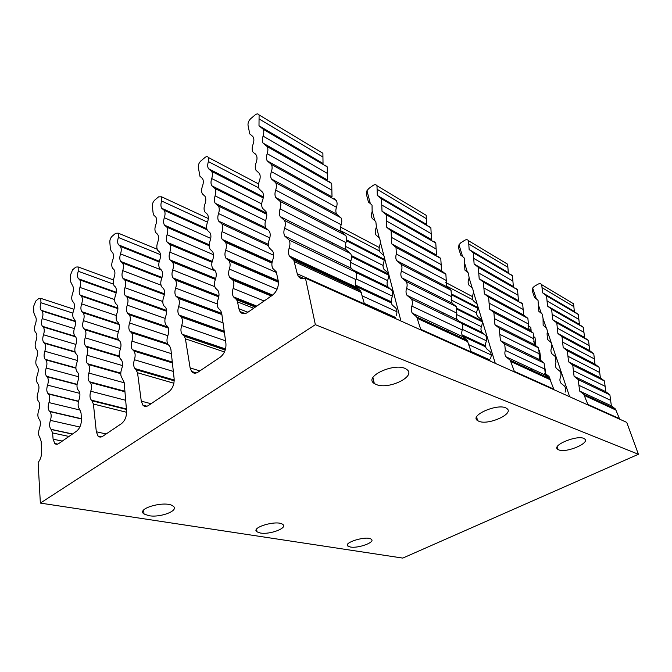 <?xml version="1.0" encoding="UTF-8"?>
<svg xmlns="http://www.w3.org/2000/svg" width="672" height="672" viewBox="0 0 672 672"><rect width="100%" height="100%" fill="white"/><g stroke="black" fill="none" stroke-linecap="round" stroke-linejoin="round"><path stroke-width="1.01" d="M370.784 203.902L368.474 202.146L366.383 194.216L366.962 190.722L368.802 188.513L373.061 185.43C374.741 184.346 376.051 184.456 376.984 185.749L377.093 189.302L426.342 218.669L426.182 215.3L424.41 214.234M463.058 256.88L460.782 255.184L458.531 247.909L458.993 244.768L460.706 242.852L464.755 240.265C466.351 239.366 467.62 239.526 468.56 240.752L468.77 243.97L507.889 267.296L507.654 264.222L505.924 263.189M40.354 503.093L315.353 324.677L638.4 454.28L402.772 558.088L40.354 503.093L38.119 462.462C40.429 459.656 41.588 456.196 41.58 452.063L41.152 441.319L39.858 437.43C38.287 435.33 38.17 432.272 39.497 428.249C40.816 424.217 40.698 421.176 39.136 419.143C37.582 417.119 37.464 414.112 38.774 410.13C40.085 406.132 39.967 403.15 38.422 401.192C36.884 399.235 36.767 396.278 38.069 392.33C39.354 388.424 39.253 385.518 37.766 383.603L37.674 383.51C36.196 381.604 36.095 378.714 37.372 374.858C38.632 371.036 38.548 368.197 37.12 366.324L36.943 366.148C35.524 364.283 35.44 361.46 36.691 357.689C37.926 353.959 37.859 351.179 36.49 349.348L36.221 349.096C34.86 347.273 34.793 344.509 36.019 340.822C37.237 337.176 37.187 334.454 35.86 332.665L35.524 332.338C34.205 330.557 34.154 327.86 35.364 324.248C36.557 320.687 36.515 318.024 35.246 316.277L33.852 312.875L33.6 306.449L35.742 301.09L38.774 298.511L40.799 298.36L40.925 302.736L72.878 313.118M252 135.71L249.766 133.938L248.018 125.244C247.825 122.808 248.724 120.616 250.706 118.684L255.15 114.912C256.897 113.568 258.216 113.585 259.106 114.962L259.056 118.919L322.938 157.013L322.896 153.275L321.115 152.2M536.81 299.216L534.593 297.604L532.291 290.892L532.669 288.044L534.274 286.356L538.096 284.138C539.616 283.374 540.834 283.559 541.758 284.71L542.018 287.65L573.854 306.625L573.569 303.811L571.897 302.803M196.384 372.935L191.554 371.456C193.301 373.498 195.485 373.708 198.097 372.086L220.265 357.168C224.389 353.816 226.271 349.264 225.918 343.51L221.735 313.438L220.685 310.54L218.316 308.23C216.905 305.894 216.838 302.912 218.106 299.292C219.358 295.714 219.299 292.782 217.938 290.489L215.51 288.145C214.166 285.877 214.116 282.971 215.359 279.434C216.586 275.94 216.544 273.084 215.25 270.866L212.772 268.481C211.487 266.28 211.453 263.458 212.671 259.997C213.872 256.586 213.847 253.798 212.604 251.639L210.092 249.236C208.866 247.103 208.841 244.348 210.034 240.971C211.21 237.628 211.21 234.914 210.017 232.814L207.472 230.404C206.296 228.329 206.287 225.632 207.455 222.331C208.614 219.064 208.622 216.409 207.48 214.368L204.901 211.949C203.776 209.933 203.784 207.312 204.935 204.078C206.06 200.869 206.086 198.282 204.994 196.3L202.39 193.88C201.314 191.923 201.331 189.353 202.457 186.186C203.566 183.053 203.599 180.516 202.558 178.592L199.937 176.232L198.307 167.261C198.173 164.867 199.021 162.775 200.861 160.978L204.952 157.508C206.438 156.349 207.589 156.349 208.404 157.5L208.412 161.599L258.737 187.9M528.528 328.902L531.124 330.263L530.754 327.306L529.158 326.466M57.691 444.083L54.76 443.478C55.919 444.511 57.28 444.52 58.825 443.495L76.625 431.138C79.817 428.417 81.421 424.46 81.438 419.278L81.052 413.062L79.472 409.021C77.818 406.879 77.666 403.78 79.01 399.722C80.338 395.707 80.203 392.658 78.607 390.566L78.288 390.247C76.7 388.164 76.566 385.14 77.885 381.175C79.187 377.269 79.078 374.287 77.549 372.246L77.12 371.834C75.608 369.802 75.499 366.853 76.793 362.989C78.061 359.167 77.969 356.261 76.507 354.27L75.986 353.766C74.533 351.784 74.441 348.902 75.709 345.131C76.961 341.401 76.885 338.562 75.482 336.613L74.878 336.034C73.483 334.102 73.408 331.288 74.651 327.6C75.877 323.954 75.818 321.182 74.466 319.284L73.786 318.629C72.45 316.747 72.391 314 73.609 310.388C74.819 306.827 74.768 304.114 73.475 302.266L72.719 301.543C71.434 299.704 71.392 297.024 72.593 293.496C73.769 290.002 73.744 287.356 72.492 285.541L70.736 281.946L70.342 275.394L72.576 269.833L75.835 267.07L78.137 266.944L78.246 271.278L113.383 284.071M370.608 203.801L372.036 205.178L372.137 211.781C371.154 214.393 371.188 216.611 372.238 218.442L375.833 221.558L376.404 226.918L375.967 228.295C374.951 230.95 374.984 233.218 376.085 235.091L379.705 238.241L380.503 242.642L379.856 245.12C378.806 247.817 378.857 250.127 380.008 252.059L383.922 255.738L384.527 258.065L383.821 262.256C382.738 265.003 382.788 267.364 383.989 269.346L387.643 272.555C388.836 274.546 388.912 276.94 387.853 279.728C386.736 282.517 386.803 284.928 388.055 286.969L391.717 290.203C392.969 292.253 393.053 294.689 391.961 297.528C390.802 300.367 390.877 302.837 392.196 304.945L395.867 308.179C397.177 310.288 397.27 312.791 396.144 315.68M422.293 235.292L421.89 234.1M504.386 282.223L503.966 281.131M462.89 256.78L464.31 258.09L464.881 270.085L468.434 273.059L469.132 277.922L468.754 279.149C467.846 281.501 467.956 283.55 469.064 285.281L472.634 288.271L473.525 292.278L472.97 294.479C472.046 296.873 472.164 298.956 473.315 300.737L477.179 304.198L477.826 306.314L477.263 310.061C476.305 312.497 476.431 314.622 477.641 316.453L481.219 319.469C482.42 321.3 482.555 323.45 481.622 325.912C480.64 328.381 480.774 330.557 482.026 332.43L485.612 335.454C486.864 337.336 487.015 339.528 486.049 342.031C485.041 344.551 485.184 346.769 486.494 348.692L490.081 351.708C491.383 353.64 491.543 355.883 490.552 358.428M263.239 197.912L211.68 171.394L208.446 168.672C207.472 166.874 207.463 164.514 208.412 161.599M531.124 330.263L530.796 331.766M147.034 406.216L142.884 405.14C144.413 406.745 146.269 406.871 148.436 405.502L168.773 391.818C172.561 388.718 174.35 384.367 174.14 378.773L170.906 349.432L169.705 346.13L168.218 344.686C166.69 342.392 166.58 339.352 167.882 335.546C169.176 331.8 169.084 328.801 167.605 326.558L166.034 325.038C164.581 322.812 164.489 319.847 165.766 316.142C167.026 312.48 166.95 309.557 165.547 307.381L163.901 305.794C162.506 303.635 162.439 300.745 163.691 297.125C164.926 293.546 164.867 290.699 163.523 288.582L161.809 286.944C160.482 284.844 160.423 282.022 161.65 278.485C162.859 274.991 162.826 272.21 161.54 270.152L159.76 268.472C158.491 266.431 158.458 263.676 159.659 260.224C160.843 256.805 160.818 254.092 159.592 252.084L157.76 250.37C156.542 248.38 156.517 245.692 157.702 242.315C158.861 238.972 158.852 236.317 157.676 234.368L155.803 232.621C154.636 230.689 154.627 228.06 155.778 224.759C156.92 221.483 156.929 218.887 155.795 216.989L153.888 215.275L153.09 212.89L152.351 206.094C152.275 203.75 153.09 201.743 154.787 200.071L158.575 196.862L161.591 196.804L161.641 201.012L207.522 222.163M101.581 436.842L98.028 436.061C99.372 437.338 100.943 437.396 102.757 436.246L121.481 423.646C124.975 420.756 126.68 416.598 126.588 411.163L124.177 382.528L122.094 378.16C120.481 375.942 120.347 372.859 121.674 368.911C122.984 365.014 122.867 361.981 121.321 359.806L120.439 358.957C118.902 356.798 118.784 353.791 120.095 349.944C121.38 346.139 121.279 343.182 119.801 341.065L118.826 340.133C117.356 338.024 117.264 335.101 118.541 331.346C119.801 327.634 119.717 324.744 118.297 322.686L117.247 321.67C115.844 319.628 115.769 316.764 117.012 313.102C118.247 309.473 118.188 306.659 116.827 304.651L115.702 303.576C114.358 301.577 114.299 298.788 115.525 295.201C116.735 291.656 116.684 288.91 115.382 286.952L114.19 285.818C112.896 283.878 112.854 281.148 114.055 277.645C115.248 274.176 115.214 271.488 113.963 269.59L112.703 268.397C111.468 266.507 111.443 263.844 112.619 260.417C113.786 257.023 113.77 254.394 112.568 252.538L111.258 251.362L110.376 248.707L109.822 242.029C109.796 239.736 110.569 237.812 112.148 236.25L115.66 233.276L118.297 233.176L118.381 237.468L160.482 254.671M75.398 321.401L41.16 310.288C39.95 308.633 39.866 306.121 40.925 302.736M536.651 299.124L538.037 300.367L538.826 311.312L542.287 314.135L543.052 318.578L543.144 325.273L546.605 328.096L547.537 331.758L547.058 333.749L547.512 339.444L551.258 342.695L551.922 344.644L551.46 348.029C550.612 350.204 550.771 352.145 551.956 353.833L555.416 356.664L555.937 362.519C555.055 364.736 555.232 366.71 556.458 368.441L559.919 371.263C561.145 373.002 561.33 374.993 560.473 377.236C559.574 379.487 559.759 381.503 561.036 383.275L564.48 386.081C565.757 387.862 565.958 389.894 565.076 392.179M570.763 320.174L570.343 319.158M211.68 171.394C212.663 173.208 212.671 175.585 211.714 178.542L261.719 203.902M533.366 341.687L535.693 342.863L535.03 337.73L534.156 336.932M251.832 135.61L253.21 137.038C254.15 138.978 254.083 141.431 253.016 144.413C251.933 147.42 251.874 149.906 252.84 151.88L256.301 155.081C257.284 157.072 257.225 159.583 256.133 162.624C255.032 165.69 254.982 168.235 255.99 170.26L259.459 173.51C260.476 175.552 260.434 178.122 259.316 181.222C258.191 184.355 258.157 186.959 259.207 189.042L262.685 192.326C263.743 194.435 263.71 197.072 262.576 200.231C261.425 203.423 261.4 206.094 262.5 208.236L265.969 211.554C267.078 213.73 267.061 216.426 265.902 219.652C264.734 222.919 264.718 225.649 265.868 227.867L269.338 231.21C270.497 233.444 270.48 236.216 269.304 239.509C268.111 242.844 268.111 245.65 269.312 247.934L272.765 251.303C273.983 253.604 273.983 256.444 272.782 259.812C271.564 263.222 271.58 266.112 272.84 268.464L276.276 271.841L278.292 281.064C278.796 286.843 276.83 291.564 272.404 295.235L247.64 312.43C244.465 314.412 241.92 314.126 239.988 311.573L238.879 308.742L247.918 312.228M318.158 175.753L317.789 174.451M41.563 310.632L41.958 310.976C43.184 312.64 43.26 315.176 42.202 318.604L74.315 328.608M263.138 129.209C264.012 131.015 263.987 133.316 263.071 136.097L327.348 173.41L327.256 166.9L263.138 129.209L258.997 125.74L259.056 118.919M322.938 157.013L323.03 163.456L258.997 125.74M426.342 218.669L426.653 224.49L377.311 195.426L377.093 189.302M381.553 198.82L381.763 205.002L431.189 233.688L430.878 227.825L381.553 198.82L377.311 195.426M507.889 267.296L508.318 272.588L469.14 249.514L468.77 243.97M473.34 252.781L473.718 258.376L512.896 281.114L512.467 275.78L473.34 252.781L469.14 249.514M546.571 295.831L547.042 300.938L578.869 319.41L578.365 314.521L546.571 295.831L542.489 292.715L542.018 287.65M573.854 306.625L574.35 311.48L542.489 292.715M426.14 250.345L425.284 248.8M508.435 296.024L507.57 294.596M266.759 214.343L215.023 188.538L211.781 185.774C210.773 183.926 210.748 181.516 211.714 178.542M535.693 342.863L535.534 346.391M207.152 229.807L164.212 210.353L161.75 208.278C160.692 206.497 160.65 204.078 161.641 201.012M159.214 261.601L118.549 244.868C117.424 243.121 117.365 240.652 118.381 237.468M116.239 292.58L78.464 278.779C77.288 277.074 77.213 274.579 78.246 271.278M75.449 336.588L42.479 326.323C41.219 324.635 41.126 322.056 42.202 318.604M327.256 166.9L325.13 165.169M430.878 227.825L428.753 226.145M512.467 275.78L510.384 274.176M578.365 314.521L576.349 312.992M574.871 332.909L574.022 331.573M215.023 188.538C216.04 190.403 216.065 192.839 215.09 195.854L265.558 220.651M538.91 354.959L540.322 355.648L539.557 350.347M321.544 192.284L320.712 190.613M164.212 210.353C165.278 212.15 165.32 214.595 164.321 217.694L210.748 238.4M119.448 245.633L120.347 246.397C121.489 248.161 121.548 250.656 120.532 253.882L161.431 270.01M79.086 279.317L79.716 279.854C80.9 281.568 80.976 284.088 79.934 287.423L114.635 299.569M42.848 326.651L43.218 326.97C44.486 328.667 44.579 331.271 43.504 334.765L75.953 344.434M267.221 146.622C268.12 148.487 268.111 150.839 267.179 153.678L331.859 190.168L331.733 183.515L267.221 146.622L263.038 143.077C262.139 141.238 262.156 138.911 263.071 136.097M327.348 173.41L327.474 180.004L263.038 143.077M386.282 214.704L386.534 221.004L436.128 248.984L435.784 243.004L386.282 214.704L382.007 211.252L381.763 205.002M431.189 233.688L431.525 239.618L382.007 211.252M512.896 281.114L513.358 286.507L474.121 264.029L473.718 258.376M478.338 267.338L478.75 273.034L517.986 295.168L517.524 289.733L478.338 267.338L474.121 264.029M551.645 309.246L552.149 314.437L583.96 332.388L583.422 327.415L551.645 309.246L547.546 306.096L547.042 300.938M578.869 319.41L579.398 324.349L547.546 306.096M429.979 265.684L429.677 265.146M512.476 310.061L512.173 309.565M268.64 230.286L218.434 206.052L215.191 203.263C214.141 201.365 214.108 198.895 215.09 195.854M540.322 355.648L541.036 360.906M209.152 245.221L165.69 226.17L164.472 225.128C163.372 223.306 163.321 220.828 164.321 217.694M161.893 277.796L120.742 261.458C119.566 259.669 119.498 257.141 120.532 253.882M117.902 308.347L80.195 295.092C78.96 293.353 78.876 290.791 79.934 287.423M75.071 351.96L43.831 342.67C42.521 340.939 42.412 338.302 43.504 334.765M331.733 183.515L329.591 181.742M435.784 243.004L433.65 241.298M517.524 289.733L515.432 288.112M583.422 327.415L581.406 325.87M578.97 345.82L578.668 345.366M218.434 206.052C219.492 207.976 219.534 210.47 218.543 213.545L269.816 237.905M544.908 368.575L544.068 363.073M324.912 209.168L324.618 208.589M532.098 357.311L531.955 356.53M165.69 226.17L166.908 227.212C168.025 229.06 168.076 231.563 167.068 234.73L213.536 254.747M121.624 262.214L122.506 262.97C123.69 264.776 123.766 267.33 122.724 270.631L161.003 285.163M80.791 295.613L81.388 296.134C82.622 297.889 82.715 300.476 81.648 303.878L116.332 315.529M44.159 342.964L44.495 343.258C45.814 345.005 45.931 347.659 44.831 351.238L77.482 360.511M271.396 164.447C272.336 166.362 272.328 168.764 271.387 171.662L336.462 207.278C337.336 204.582 337.285 202.314 336.302 200.474L271.396 164.447L267.17 160.818C266.238 158.92 266.246 156.542 267.179 153.678M331.859 190.168L332.01 196.896L267.17 160.818M436.128 248.984L436.498 255.041L386.803 227.388L386.534 221.004M391.112 230.899L391.39 237.342L441.151 264.575L440.782 258.468L391.112 230.899L386.803 227.388M483.428 282.148L483.874 287.952L523.16 309.456L522.656 303.92L483.428 282.148L479.186 278.796L478.75 273.034M517.986 295.168L518.473 300.661L479.186 278.796M556.794 322.871L557.332 328.154L589.126 345.559L588.563 340.502L556.794 322.871L552.678 319.696L552.149 314.437M583.96 332.388L584.522 337.411L552.678 319.696M268.531 245.683L221.92 223.961L218.677 221.138C217.585 219.181 217.535 216.653 218.543 213.545M545.026 368.626L545.807 374.01L549.007 376.379L545.051 374.531M212.108 261.845L168.462 243.382L167.261 242.348C166.11 240.467 166.043 237.93 167.068 234.73M164.447 294.244L122.984 278.393C121.758 276.553 121.666 273.966 122.724 270.631M119.104 324.257L81.95 311.732C80.674 309.943 80.573 307.331 81.648 303.878M75.886 368.012L45.2 359.327C43.84 357.554 43.714 354.858 44.831 351.238M336.302 200.474L334.144 198.677M440.782 258.468L438.631 256.746M522.656 303.92L520.556 302.282M588.563 340.502L586.53 338.948M221.92 223.961C223.028 225.943 223.079 228.497 222.062 231.638L273.689 255.293M550.141 379.294L549.007 376.379M168.462 243.382L169.672 244.432C170.831 246.322 170.898 248.892 169.865 252.126L215.334 270.992M123.833 279.132L124.698 279.88C125.933 281.736 126.025 284.348 124.958 287.725L162.792 301.51M82.522 312.228L83.093 312.732C84.378 314.53 84.487 317.176 83.404 320.662L118.339 331.892M45.503 359.596L45.797 359.856C47.174 361.645 47.3 364.367 46.183 368.029L78.792 376.824M275.663 182.675C276.637 184.649 276.646 187.11 275.688 190.067L341.166 224.759C342.056 222.02 341.989 219.702 340.973 217.804L275.663 182.675L271.404 178.962C270.438 177.013 270.43 174.577 271.387 171.662M336.462 207.278C335.58 209.992 335.639 212.285 336.647 214.158L340.973 217.804M441.151 264.575L441.554 270.749L445.872 274.226L396.035 247.422L396.346 253.999L446.275 280.459L445.872 274.226M396.035 247.422L391.7 243.86L391.39 237.342M488.611 297.217L489.09 303.148L528.419 323.988L527.881 318.343L488.611 297.217L484.352 293.832L483.874 287.952M523.16 309.456L523.681 315.05L527.881 318.343M562.027 336.706L562.598 342.098L594.376 358.932L593.771 353.783L562.027 336.706L557.894 333.505L557.332 328.154M589.126 345.559L589.722 350.675L593.771 353.783M583.8 369.474L584.17 370.037M272.042 262.5L223.86 240.845L222.247 239.425C221.105 237.409 221.046 234.814 222.062 231.638M215.527 278.972L171.293 260.963L170.1 259.93C168.899 257.998 168.823 255.402 169.865 252.126M166.648 310.867L125.269 295.672C123.992 293.782 123.892 291.136 124.958 287.725M118.709 339.982L83.756 328.709C82.421 326.869 82.303 324.19 83.404 320.662M77.07 384.476L46.612 376.312C45.184 374.497 45.041 371.734 46.183 368.029M223.86 240.845L225.481 242.273C226.64 244.306 226.699 246.935 225.674 250.144L276.662 272.622M171.293 260.963L172.486 262.004C173.695 263.962 173.779 266.591 172.729 269.9L214.83 286.692M126.101 296.402L126.932 297.125C128.226 299.032 128.327 301.711 127.243 305.164L165.119 318.377M84.294 329.179L84.832 329.65C86.176 331.506 86.293 334.211 85.184 337.781L120.523 348.608M46.864 376.547L47.124 376.774C48.552 378.605 48.695 381.394 47.561 385.14L79.817 393.372M280.031 201.331C281.047 203.372 281.072 205.892 280.09 208.9L345.971 242.626C346.878 239.828 346.802 237.46 345.736 235.511L280.031 201.331L275.738 197.543C274.73 195.535 274.714 193.04 275.688 190.067M341.166 224.759C340.267 227.531 340.343 229.874 341.393 231.806L345.736 235.511M401.058 264.281C402.133 266.146 402.251 268.388 401.411 271.009L451.5 296.646L451.055 290.287L401.058 264.281L396.698 260.66C395.632 258.812 395.514 256.595 396.346 253.999M446.275 280.459L446.72 286.768L451.055 290.287M493.886 312.564L494.399 318.612L533.77 338.764L533.198 333.01L493.886 312.564L489.602 309.145L489.09 303.148M528.419 323.988L528.982 329.692L533.198 333.01M567.344 350.776L567.949 356.261L599.701 372.515L599.063 367.273L567.344 350.776L563.203 347.55L562.598 342.098M594.376 358.932L595.006 364.148L599.063 367.273M588.151 383.149L588.68 384.014M278.368 281.526L227.506 259.552L225.901 258.132C224.708 256.057 224.633 253.394 225.674 250.144M218.879 296.386L174.182 278.93L173.015 277.906C171.755 275.915 171.662 273.244 172.729 269.9M168.21 327.6L127.604 313.32C126.269 311.371 126.151 308.658 127.243 305.164M119.33 356.404L85.596 346.021C84.202 344.14 84.067 341.393 85.184 337.781M78.506 401.318L48.04 393.632C46.561 391.768 46.402 388.937 47.561 385.14M590.965 385.736L590.352 385.375M227.506 259.552L229.127 260.996C230.336 263.096 230.412 265.784 229.362 269.069L277.082 289.262M174.182 278.93L175.358 279.964C176.627 281.971 176.719 284.668 175.652 288.061L217.19 303.937M128.402 314.026L129.209 314.731C130.561 316.697 130.679 319.444 129.578 322.972L167.824 335.714M86.092 346.466L86.596 346.912C87.998 348.81 88.133 351.582 87.007 355.236L122.497 365.576M48.258 393.826L48.468 394.01C49.963 395.884 50.123 398.748 48.964 402.587L80.321 410.122M284.5 220.433C285.566 222.533 285.6 225.12 284.6 228.194L350.885 260.896C351.809 258.04 351.716 255.612 350.616 253.604L284.5 220.433L280.182 216.569C279.132 214.502 279.098 211.94 280.09 208.9M345.971 242.626C345.055 245.456 345.139 247.859 346.231 249.841L350.616 253.604M406.182 281.492C407.299 283.408 407.434 285.701 406.577 288.364L456.826 313.152L456.338 306.65L406.182 281.492L401.797 277.822C400.688 275.923 400.554 273.647 401.411 271.009M451.5 296.646L451.987 303.097L456.338 306.65M499.254 328.188L499.808 334.362L539.213 353.8L538.6 347.928L499.254 328.188L494.953 324.736L494.399 318.612M533.77 338.764L534.374 344.585L538.6 347.928M572.746 365.064L573.392 370.658L605.111 386.308L604.439 380.965L572.746 365.064L568.596 361.822L567.949 356.261M599.701 372.515L600.373 377.824L604.439 380.965M592.637 397.118L593.309 398.244M271.95 295.546L231.235 278.704L229.639 277.267C228.388 275.125 228.295 272.395 229.362 269.069M221.81 313.984L177.131 297.284L175.988 296.268C174.678 294.218 174.56 291.48 175.652 288.061M167.807 344.056L129.99 331.338C128.596 329.339 128.461 326.55 129.578 322.972M120.767 373.405L87.469 363.695C86.024 361.754 85.865 358.94 87.007 355.236M81.404 418.824L49.51 411.289C47.964 409.374 47.779 406.476 48.964 402.587M231.235 278.704L232.848 280.148C234.116 282.307 234.209 285.071 233.134 288.439L264.13 300.98M177.131 297.284L178.29 298.309C179.617 300.376 179.726 303.148 178.634 306.617L223.037 322.829M130.763 332.018L131.536 332.707C132.947 334.723 133.081 337.537 131.964 341.158L171.368 353.64M87.931 364.098L88.393 364.51C89.855 366.458 90.014 369.306 88.864 373.052L124.194 382.788M49.678 411.44L49.837 411.592C51.4 413.507 51.584 416.438 50.392 420.378L79.859 427.014M289.078 239.996C290.186 242.155 290.237 244.81 289.212 247.951L355.908 279.569C356.849 276.654 356.74 274.168 355.589 272.101L289.078 239.996L284.726 236.057C283.634 233.923 283.584 231.302 284.6 228.194M350.885 260.896C349.952 263.777 350.053 266.238 351.196 268.279L355.589 272.101M456.826 313.152C456.019 315.68 456.196 317.881 457.355 319.746L461.714 323.341L411.407 299.048C412.574 301.022 412.726 303.366 411.852 306.088L462.252 329.986C463.067 327.44 462.89 325.223 461.714 323.341M411.407 299.048L407.014 295.336C405.854 293.387 405.712 291.06 406.577 288.364M539.213 353.8L539.86 359.738L544.093 363.107L504.714 344.098L505.319 350.406L544.748 369.096L544.093 363.107M504.714 344.098L500.413 340.612L499.808 334.362M578.231 379.588L578.92 385.3L610.613 400.319L609.89 394.867L578.231 379.588L574.081 376.328L573.392 370.658M605.111 386.308L605.825 391.717L609.89 394.867M256.049 306.583L235.057 298.292L233.47 296.856C232.159 294.647 232.05 291.841 233.134 288.439M224.288 331.775L180.155 316.05L179.029 315.042C177.66 312.934 177.526 310.128 178.634 306.617M172.343 362.477L132.434 349.742C130.981 347.684 130.822 344.828 131.964 341.158M124.933 391.499L89.393 381.721C87.881 379.73 87.704 376.841 88.864 373.052M72.442 434.045L51.005 429.299C49.392 427.342 49.19 424.368 50.392 420.378M235.057 298.292L236.653 299.737L237.544 301.913L238.879 308.742M253.663 308.246L237.544 301.913M180.155 316.05L181.28 317.058C182.666 319.183 182.801 322.031 181.692 325.584L225.548 340.822M133.174 350.398L133.904 351.053C135.374 353.128 135.542 356.017 134.392 359.73L173.326 371.414M89.813 382.099L90.233 382.469C91.753 384.468 91.938 387.391 90.762 391.23L125.672 400.294M68.964 436.456L52.592 432.936L53.096 439.177L62.278 441.092M51.122 429.408L52.592 432.936M293.765 260.022L297.251 273.748L364.434 303.962L360.679 291.018L293.765 260.022L289.388 256.024C288.246 253.814 288.187 251.126 289.212 247.951M355.908 279.569C354.959 282.517 355.076 285.037 356.261 287.137L358.462 289.061L291.908 258.166M416.749 316.982L420.664 329.246L471.215 351.977L467.208 340.351L416.749 316.982L412.331 313.228C411.13 311.22 410.97 308.843 411.852 306.088M462.252 329.986C461.429 332.564 461.622 334.807 462.832 336.722L467.208 340.351M510.275 360.293L514.324 371.364L553.736 389.088L549.679 378.546L510.275 360.293L505.966 356.79C504.764 354.959 504.546 352.834 505.319 350.406M544.748 369.096L545.446 375.161L549.679 378.546M619.693 419.21L615.426 408.996L583.808 394.346L579.659 391.079L578.92 385.3M610.613 400.319L611.369 405.838L615.426 408.996M225.406 349.499L183.238 335.227L182.146 334.244C180.709 332.069 180.558 329.179 181.692 325.584M174.208 380.411L134.938 368.55C133.409 366.433 133.224 363.493 134.392 359.73M126.42 409.189L91.358 400.126C89.771 398.084 89.578 395.119 90.762 391.23M361.351 292.538L294.403 261.635M360.679 291.018L358.462 289.061M467.897 341.729L417.43 318.427M550.368 379.806L510.972 361.612M583.808 394.346L587.84 404.418L619.433 418.622M616.098 410.147L584.489 395.556M191.554 371.456L190.117 367.895L185.413 338.839L184.346 336.218L183.238 335.227M224.482 351.96L185.413 338.839M142.884 405.14L141.28 401.15L137.533 372.758L135.626 369.163M173.888 383.25L137.533 372.758M98.028 436.061L96.323 431.768L93.408 404.023L91.728 400.462M126.63 412.289L93.408 404.023M54.76 443.478L53.096 439.177M588.109 405.031L587.84 404.418M553.736 389.088L554.005 389.726M420.924 329.986L420.664 329.246M364.434 303.962L364.686 304.744M514.592 372.036L514.324 371.364M471.215 351.977L471.475 352.682M638.4 454.28L626.732 422.369L305.449 278.149C302.24 279.367 299.788 278.628 298.091 275.932L297.251 273.748M305.449 278.149L315.353 324.677M350.473 547.025C358.47 548.562 375.9 542.052 371.238 539.204C366.786 535.382 342.401 542.766 348.046 546.202L350.473 547.025M260.417 533.03C270.035 534.836 288.212 527.864 282.702 524.395C277.183 519.674 250.177 527.562 257.023 531.863L260.417 533.03M558.852 449.921C566.504 453.214 590.974 442.697 584.413 438.808C578.558 434.137 550.721 445.402 557.869 449.442L558.852 449.921M376.53 384.636C389.138 389.861 417.085 375.917 406.577 369.365C396.421 361.477 362.636 376.547 374.321 383.536L376.53 384.636M479.069 421.361C488.762 425.443 514.895 413.431 506.722 408.458C499.136 402.494 468.653 415.43 477.641 420.647L479.069 421.361M148.94 515.701C160.692 517.868 179.668 510.409 173.074 506.117C166.11 500.161 135.542 508.477 144.026 513.996L148.94 515.701M340.948 230.866L379.47 251M446.267 285.911L472.777 299.762M374.766 220.399L374.044 219.996M467.368 271.967L466.662 271.572M345.341 246.313L383.057 265.448M451.004 299.914L476.624 312.908M541.246 313.102L540.565 312.724M255.276 153.863L254.562 153.468M206.934 229.244L163.128 209.378M378.479 236.981L377.908 236.67M471.416 287.087L470.854 286.776M350.473 262.374L387.534 280.577M456.481 314.454L481.345 326.676M545.42 326.978L544.874 326.684M258.275 172.175L257.72 171.872M356.118 278.897L392.431 296.15M462.437 329.398L486.461 340.813M362.25 295.873L396.934 311.758M468.863 344.719L491.19 354.95M489.964 360.469L471.24 352.061M395.438 317.982L364.459 304.055M551.258 342.695L547.537 331.758M546.092 327.508L543.052 318.578M541.178 313.051L538.574 305.416M536.407 299.032L532.669 288.044M383.922 255.738L380.503 242.642M379.176 237.569L376.404 226.918M374.69 220.349L372.322 211.277M370.356 203.717L366.962 190.722M477.179 304.198L473.525 292.278M472.105 287.641L469.132 277.922M467.3 271.916L464.755 263.617M462.638 256.696L458.993 244.768M190.117 367.895L199.861 370.902M141.28 401.15L151.074 403.729M96.323 431.768L106.134 433.969M551.922 344.644L569.646 396.74M521.035 337.873L521.522 339.36M525.941 352.993L526.462 354.598M530.947 368.416L531.502 370.121M384.527 258.065L400.94 321.023M332.22 242.785L332.648 244.591M336.504 261.156L336.958 263.105M340.88 279.98L341.368 282.072M477.826 306.314L495.281 363.359M438.186 296.142L438.648 297.78M442.924 312.749L443.428 314.504M447.77 329.717L448.3 331.59M530.754 327.306L528.024 325.87M472.408 296.57L445.813 282.559M379.201 247.472L340.612 227.144M258.586 183.935L208.404 157.5M73.979 309.271L40.799 298.36M477.851 307.549L451.987 294.218M384.518 259.434L346.567 239.87M263.382 196.988L208.446 168.672M75.348 321.174L41.16 310.288M322.896 153.275L259.106 114.962M426.182 215.3L376.984 185.749M507.654 264.222L468.56 240.752M573.569 303.811L541.758 284.71M535.03 337.73L534.122 337.268M477.775 308.28L451.912 294.974M384.409 260.249L346.458 240.727M208.312 218.534L161.591 196.804M157.189 249.228L118.297 233.176M113.408 279.913L78.137 266.944M75.432 321.628L41.958 310.976M481.9 320.813L457.103 308.414M388.315 274.025L351.347 255.545M266.582 213.175L211.781 185.774M206.783 228.724L161.75 208.278M159.306 261.248L118.549 244.868M116.281 292.286L78.464 278.779M75.13 336.286L42.479 326.323M482.143 321.762L457.279 309.364M388.534 275.075L351.498 256.603M159.121 261.954L120.347 246.397M116.189 292.866L79.716 279.854M75.676 336.857L43.218 326.97M481.958 332.338L458.648 321.056M387.988 286.868L352.489 269.69M265.81 227.749L215.191 203.263M209.177 244.751L164.472 225.128M162.002 277.444L120.742 261.458M117.894 308.036L80.195 295.092M75.02 351.75L43.831 342.67M484.882 334.648L461.832 323.518M390.978 289.33L355.706 272.303M209.152 245.717L166.908 227.212M161.776 278.158L122.506 262.97M117.902 308.65L81.388 296.134M75.13 352.17L44.495 343.258M545.807 374.01L544.606 373.447M485.411 345.786L461.992 334.841M391.154 301.736L355.454 285.054M268.405 244.381L218.677 221.138M212.218 261.383L167.261 242.348M164.497 293.857L122.984 278.393M118.994 323.921L81.95 311.732M75.886 367.836L45.2 359.327M485.596 346.828L462.428 336.034M391.314 302.896L355.866 286.381M212.008 262.307L169.672 244.432M164.388 294.63L124.698 279.88M119.196 324.584L83.093 312.732M75.894 368.189L45.797 359.856M336.647 214.158L271.404 178.962M441.554 270.749L391.7 243.86M523.681 315.05L484.352 293.832M589.722 350.675L557.894 333.505M490.048 360.007L471.047 351.456M395.548 317.461L364.283 303.383M272.16 261.895L222.247 239.425M215.678 278.502L170.1 259.93M166.614 310.439L125.269 295.672M118.465 339.612L83.756 328.709M77.087 384.317L46.612 376.312M271.958 263.13L225.481 242.273M215.359 279.434L172.486 262.004M166.664 311.287L126.932 297.125M119.07 340.393L84.832 329.65M77.053 384.628L47.124 376.774M341.393 231.806L275.738 197.543M446.72 286.768L396.698 260.66M528.982 329.692L489.602 309.145M595.006 364.148L563.203 347.55M278.25 280.778L225.901 258.132M218.946 295.865L173.015 277.906M167.966 327.096L127.604 313.32M119.28 356.101L85.596 346.021M78.54 401.192L48.04 393.632M278.435 282.257L229.127 260.996M218.786 296.898L175.358 279.964M168.395 328.079L129.209 314.731M119.398 356.706L86.596 346.912M78.473 401.444L48.468 394.01M346.231 249.841L280.182 216.569M451.987 303.097L401.797 277.822M534.374 344.585L494.953 324.736M600.373 377.824L568.596 361.822M272.614 295.084L229.639 277.267M221.726 313.387L175.988 296.268M167.572 343.56L129.99 331.338M120.775 373.136L87.469 363.695M81.404 418.715L49.51 411.289M271.278 296.016L232.848 280.148M221.894 314.58L178.29 298.309M168.143 344.585L131.536 332.707M120.758 373.682L88.393 364.51M81.413 418.942L49.837 411.592M351.196 268.279L284.726 236.057M457.355 319.746L407.014 295.336M539.86 359.738L500.413 340.612M605.825 391.717L574.081 376.328M256.771 306.088L233.47 296.856M224.204 331.17L179.029 315.042M172.301 362.048L132.434 349.742M124.908 391.238L89.393 381.721M72.526 433.978L51.005 429.299M255.318 307.096L236.653 299.737M224.372 332.388L181.28 317.058M172.393 362.905L133.904 351.053M124.95 391.759L90.233 382.469M72.358 434.104L51.24 429.509M356.261 287.137L289.388 256.024M462.832 336.722L412.331 313.228M545.446 375.161L505.966 356.79M611.369 405.838L579.659 391.079M225.548 348.961L182.146 334.244M174.208 380.008L134.938 368.55M126.395 408.954L91.358 400.126M245.213 313.572L239.988 311.573M225.238 350.036L184.346 336.218M174.199 380.814L136.324 369.793M126.437 409.424L92.098 400.798M304.055 278.603L298.091 275.932M348.046 546.202L347.651 544.303M257.023 531.863L256.595 529.183M557.869 449.442L557.113 447.115M374.321 383.536L372.918 377.647M477.641 420.647L476.608 417.043M144.026 513.996L143.615 510.132"/></g></svg>

